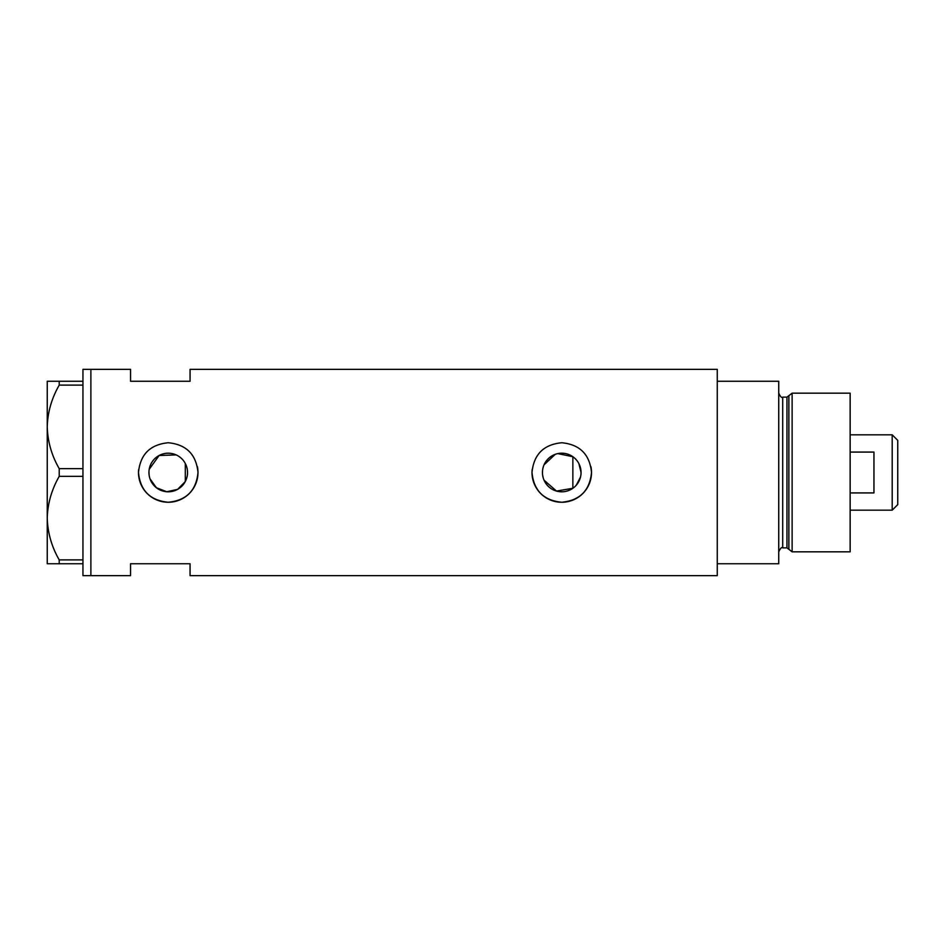 <?xml version="1.0" encoding="UTF-8"?>
<svg xmlns="http://www.w3.org/2000/svg" width="945" height="945" viewBox="0 0 945 945"><rect width="100%" height="100%" fill="white"/><g stroke="black" fill="none" stroke-linecap="round" stroke-linejoin="round"><path stroke-width="1.42" d="M557.763 453.612L572.859 456.718L572.859 488.281L556.499 491.069L544.06 480.202M543.174 477.733L542.643 475.134M186.968 477.154L186.26 479.398M576.273 485.21L580.502 477.083M581.057 472.5A19.302 19.302 0 0 0 561.755 453.198A19.302 19.302 0 0 0 542.454 472.5A19.302 19.302 0 0 0 561.755 491.802A19.302 19.302 0 0 0 581.057 472.5L578.872 463.593M148.944 472.5A19.302 19.302 0 0 0 168.245 491.802A19.302 19.302 0 0 0 187.535 472.5A19.302 19.302 0 0 0 168.245 453.198A19.302 19.302 0 0 0 148.944 472.5L149.215 475.713M150.007 478.82L156.433 487.762L166.757 491.743L177.589 489.38L185.303 481.525L185.303 463.475M138.631 469.57A29.756 29.756 0 0 0 138.49 472.5C140.238 490.585 150.16 500.496 168.234 502.256C186.307 500.507 196.229 490.597 197.989 472.5C196.229 454.415 186.319 444.493 168.257 442.744C150.16 444.504 140.238 454.415 138.49 472.5A29.756 29.756 0 0 0 168.245 502.256A29.756 29.756 0 0 0 197.41 466.676M532.153 469.57A29.756 29.756 0 0 0 532 472.5C533.76 490.585 543.67 500.496 561.755 502.256C579.828 500.507 589.739 490.597 591.511 472.5C589.739 454.415 579.828 444.493 561.767 442.744C543.67 444.504 533.748 454.415 532 472.5A29.756 29.756 0 0 0 561.755 502.256A29.756 29.756 0 0 0 590.932 466.676M82.947 563.74L59.216 563.74L59.216 559.889L82.947 559.889L82.947 575.635L90.885 575.635L90.885 369.365L130.552 369.365L130.552 381.26L190.063 381.26L190.063 369.365L717.255 369.365L717.255 563.74L778.739 563.74L778.739 381.26L717.255 381.26L717.255 575.635L190.063 575.635L190.063 563.74L130.552 563.74L130.552 575.635L90.885 575.635L90.885 369.365L82.947 369.365L82.947 385.111L59.216 385.111L59.216 381.26L47.25 381.26L47.25 426.88C47.64 412.315 51.632 398.388 59.216 385.111M176.16 454.899L159.114 455.502L149.204 469.299M186.26 465.601L186.968 467.846M544.06 464.798L555.247 454.332M82.947 468.649L82.947 476.351L59.216 476.351L59.216 468.649L82.947 468.649L82.947 385.111M82.947 559.889L82.947 476.351M59.216 559.889C51.68 546.824 47.699 532.897 47.25 518.12L47.25 563.74L59.216 563.74M59.216 468.649C51.68 455.584 47.699 441.658 47.25 426.88L47.25 518.12C47.64 503.543 51.632 489.628 59.216 476.351M59.216 381.26L82.947 381.26M786.961 547.876L782.708 547.876L782.708 397.124L786.961 397.124L786.961 547.876L788.874 549.34L788.874 395.66L792.123 393.167L792.123 551.833L850.146 551.833L850.146 393.167L792.123 393.167M892.198 434.818L897.75 440.37L897.75 504.63L892.198 510.182L892.198 434.818L850.146 434.818M850.146 492.924L873.948 492.924L873.948 452.076L850.146 452.076M782.708 547.876C781.763 546.848 780.44 548.171 778.739 551.833M782.708 397.124C781.739 398.128 780.416 396.805 778.739 393.167M786.961 397.124L788.874 395.66M788.874 549.34L792.123 551.833M892.198 510.182L850.146 510.182"/></g></svg>
